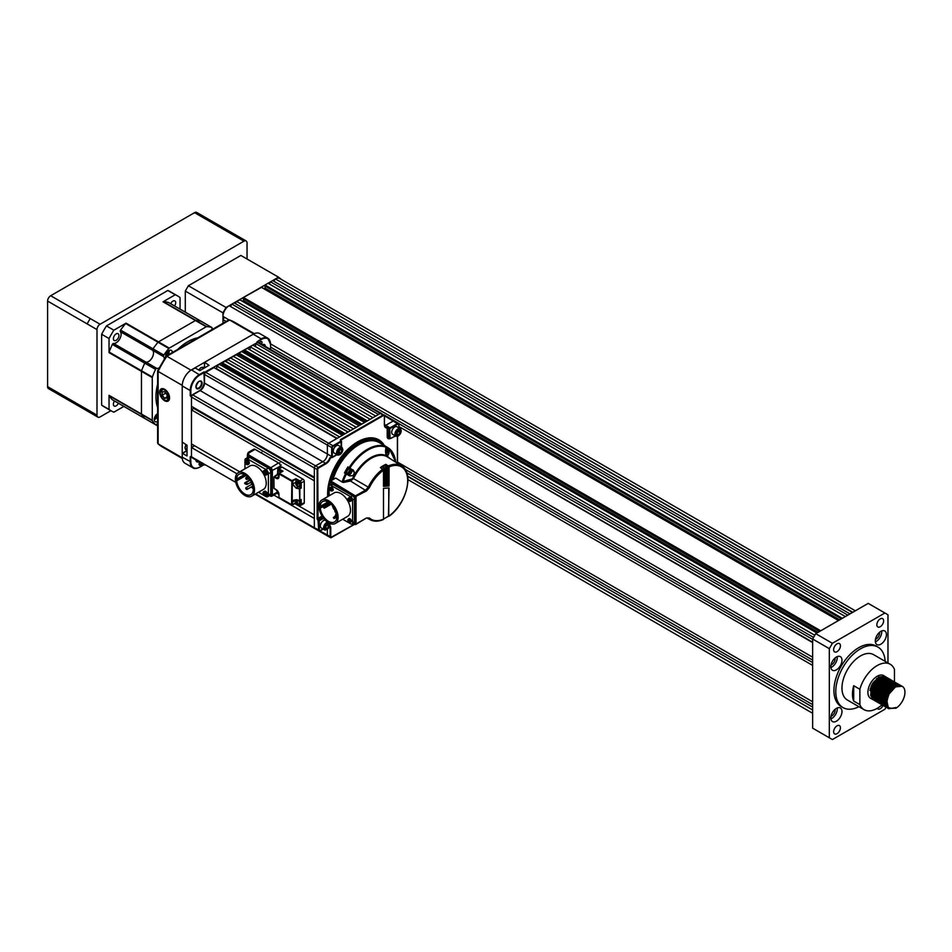 <?xml version="1.0" encoding="UTF-8"?>
<svg xmlns="http://www.w3.org/2000/svg" width="952" height="952" viewBox="0 0 952 952"><rect width="100%" height="100%" fill="white"/><g stroke="black" fill="none" stroke-linecap="round" stroke-linejoin="round"><path stroke-width="1.43" d="M879.172 698.827L878.303 699.256M872.806 699.518L870.223 688.76L878.553 677.074L884.943 676.337L883.706 675.622A13.102 7.556 120 0 0 877.161 676.277A13.102 7.556 120 0 0 868.283 689.069A13.102 7.556 120 0 0 872.127 698.851M873.091 698.923A13.102 7.556 120 0 0 873.722 698.887M873.948 698.851A13.102 7.556 120 0 0 874.638 698.72M874.876 698.661A13.102 7.556 120 0 0 875.626 698.411M875.888 698.304A13.102 7.556 120 0 0 876.721 697.911M877.006 697.756A13.102 7.556 120 0 0 877.161 697.661A13.102 7.556 120 0 0 877.946 697.173M877.934 698.113L877.066 698.542M872.151 699.208L871.223 698.673L872.211 698.03L871.223 698.673M878.268 698.863L879.16 698.482L878.268 698.947M877.994 699.077L877.185 699.399M876.935 699.494L876.197 699.684M875.971 699.732L875.293 699.827M875.078 699.851L874.46 699.851M895.689 708.359L895.689 707.503L895.689 708.359A13.102 7.556 120 0 0 904.245 696.816A13.102 7.556 120 0 0 902.234 686.321A13.102 7.556 120 0 0 895.689 686.975A13.102 7.556 120 0 0 889.132 693.889L895.534 686.88L902.079 686.237M895.225 708.098L888.513 708.657L886.276 698.018L894.606 686.344L901.282 685.845M894.261 708.252L888.204 708.478L885.491 704.016L886.264 696.9L890.179 689.819L894.297 686.166L900.687 685.428M887.621 708.074L885.039 697.304L893.369 685.63L900.045 685.131M889.501 708.407L887.788 708.133M886.978 707.764L884.253 703.302L885.027 696.186L888.954 689.105L893.059 685.452L899.45 684.714M887.966 662.961L887.966 614.778L884.884 613.005L832.393 643.302L829.311 648.645L829.311 737.776L832.393 739.549L884.884 709.252L886.05 707.229L883.813 696.602L892.131 684.916L898.807 684.417M888.478 707.693L887.264 707.61M886.383 707.36L883.016 702.588L883.789 695.472L887.716 688.391L891.822 684.738L898.224 684M885.146 706.646L882.575 695.888L890.893 684.202L897.141 683.381M887.823 706.943L886.812 706.979M884.503 706.336L881.778 701.874L882.552 694.758L886.479 687.677L890.584 684.024L896.986 683.298M886.288 706.443L884.337 706.146M883.92 705.932L881.338 695.174L889.668 683.5L895.903 682.667M887.347 706.098L886.407 706.241M886.193 706.265L885.574 706.265M883.266 705.622L880.552 701.16L881.314 694.044L885.241 686.963L889.358 683.322L895.749 682.584M882.683 705.218L880.1 694.46L888.43 682.786L894.666 681.953M887.002 705.134L886.074 705.384M885.848 705.432L885.17 705.527M884.955 705.551L884.337 705.551M882.04 704.908L879.315 700.446L880.088 693.33L884.003 686.249L888.121 682.608L894.511 681.87M881.445 704.504L878.874 693.746L887.193 682.072L893.428 681.251M886.764 704.016L885.836 704.397M885.574 704.48L884.848 704.682M884.61 704.73L883.944 704.825M883.718 704.837L883.099 704.837M880.802 704.194L878.077 699.732L878.851 692.616L882.778 685.535L886.883 681.894L893.285 681.156M880.207 703.79L877.637 693.032L885.955 681.358L892.202 680.537M885.669 703.147L886.669 702.707L885.681 703.231M885.396 703.361L884.598 703.683M884.337 703.766L883.611 703.968M883.373 704.016L882.706 704.111M882.492 704.123L881.873 704.135M879.565 703.48L876.84 699.018L877.613 691.902L881.54 684.821L885.646 681.18L892.048 680.442M880.707 699.446L882.23 703.552L879.339 703.278M878.97 703.076L876.399 692.318L884.729 680.644L890.965 679.823M885.36 701.422A26.192 15.125 120 0 1 884.444 702.433L885.336 702.041L884.444 702.516M884.17 702.647L883.361 702.969M883.111 703.052L882.373 703.254M882.147 703.302L881.469 703.397M881.254 703.409L880.636 703.421M878.327 702.766L875.602 698.316L876.375 691.2L880.303 684.107L884.42 680.466L890.81 679.728M877.744 702.362L875.162 691.604L883.492 679.93L890.168 679.419M883.206 701.719L884.111 701.327L883.206 701.803M882.932 701.933L882.123 702.255M881.873 702.338L881.135 702.54M880.909 702.588L880.231 702.683M880.017 702.695L879.398 702.707M877.089 702.052L874.376 697.602L875.15 690.486L879.065 683.393L883.182 679.752L889.573 679.014M876.506 701.648L873.924 690.89L882.254 679.216L888.93 678.716M881.968 701.005L882.873 700.612L881.98 701.088M881.695 701.219L880.897 701.541M880.636 701.624L879.91 701.826M879.672 701.874L878.993 701.969M878.779 701.981L878.161 701.993M875.864 701.35L873.139 696.888L873.912 689.772L877.839 682.691L881.945 679.038L888.335 678.3M875.269 700.946L872.698 690.176L881.016 678.502L887.692 678.002M880.731 700.291L881.635 699.898L880.743 700.374M880.457 700.505L879.66 700.827M879.398 700.91L878.672 701.112M878.434 701.16L877.768 701.255M877.554 701.267L876.923 701.279M874.626 700.636L871.901 696.174L872.675 689.058L876.602 681.977L880.707 678.324L887.109 677.586M874.031 700.232L871.461 689.462L879.779 677.788L886.455 677.288M879.505 699.577L880.398 699.196L879.505 699.661M879.22 699.791L878.422 700.113M878.172 700.196L877.435 700.398M877.197 700.446L876.53 700.541M876.316 700.553L875.697 700.565M873.389 699.922L870.663 695.46L871.437 688.344L875.364 681.263L879.481 677.61L885.872 676.872M894.606 686.344L894.523 687.558M886.74 701.088L885.657 701.838L886.728 701.231M893.392 686.761L893.381 685.63L893.285 686.844M893.238 687.296L892.917 688.915M887.121 698.982L885.824 700.136M885.455 700.422L884.42 701.124L885.431 700.565M892.155 686.059L892.143 684.916L892.06 686.13M892 686.582L891.679 688.201M891.512 688.855L890.346 691.937M888.466 695.198L886.336 697.816M885.848 698.304L884.587 699.423M884.218 699.708L883.182 700.41L884.194 699.851M890.763 687.665L890.001 690.033M889.418 691.414L887.526 694.686M886.621 695.9L884.92 697.768M890.917 685.345L890.917 684.202L890.822 685.416M890.763 685.868L890.453 687.487M890.275 688.141L889.108 691.223M887.216 694.508L885.098 697.102M884.61 697.59L883.349 698.708M882.98 698.994L881.957 699.708L882.968 699.137M889.525 686.951L888.775 689.319M888.18 690.7L886.288 693.972M885.384 695.186L883.682 697.054M889.668 683.5L889.584 684.702M889.525 685.154L889.216 686.773M889.037 687.427L887.871 690.509M885.979 693.794L883.872 696.388M883.373 696.876L882.123 697.994M881.742 698.28L880.719 698.994L881.731 698.423M888.287 686.237L887.538 688.605M886.943 689.986L885.051 693.258M884.146 694.472L882.456 696.34M887.907 679.407L888.133 680.097M888.192 680.335L888.335 681.156M888.371 681.453L888.43 682.417M888.287 684.44L887.978 686.059M887.799 686.713L886.645 689.807M884.741 693.08L882.635 695.674M882.147 696.162L880.886 697.281M880.505 697.566L879.481 698.28L880.493 697.709M836.403 669.863A7.854 4.534 120 0 0 841.544 662.937A7.854 4.534 120 0 0 840.342 656.642A7.854 4.534 120 0 0 836.403 657.023A7.854 4.534 120 0 0 831.274 663.949A7.854 4.534 120 0 0 832.476 670.244A7.854 4.534 120 0 0 836.403 669.863M830.906 667.542A7.854 4.534 120 0 0 831.715 667.15A7.854 4.534 120 0 0 837.213 656.63M831.025 664.972A4.808 2.773 120 0 0 831.715 664.651A4.808 2.773 120 0 0 835.035 658.01M880.862 644.195A7.854 4.534 120 0 0 886.003 637.269A7.854 4.534 120 0 0 884.789 630.974A7.854 4.534 120 0 0 880.862 631.354A7.854 4.534 120 0 0 875.733 638.28A7.854 4.534 120 0 0 876.935 644.587A7.854 4.534 120 0 0 880.862 644.195M875.364 641.886A7.854 4.534 120 0 0 876.173 641.481A7.854 4.534 120 0 0 881.671 630.962M875.483 639.304A4.808 2.773 120 0 0 876.173 638.982A4.808 2.773 120 0 0 879.493 632.342M836.403 721.199A7.854 4.534 120 0 0 841.544 714.274A7.854 4.534 120 0 0 840.342 707.967A7.854 4.534 120 0 0 836.403 708.359A7.854 4.534 120 0 0 831.274 715.285A7.854 4.534 120 0 0 832.476 721.58A7.854 4.534 120 0 0 836.403 721.199M830.906 718.879A7.854 4.534 120 0 0 831.715 718.486A7.854 4.534 120 0 0 837.213 707.967M831.025 716.309A4.808 2.773 120 0 0 831.715 715.987A4.808 2.773 120 0 0 835.035 709.347M894.452 681.834L894.452 669.316A26.192 15.125 120 0 0 890.263 664.282A26.192 15.125 120 0 0 877.161 665.579A26.192 15.125 120 0 0 859.87 689.272L853.694 685.714A26.192 15.125 -60 0 0 853.694 701.065L853.694 685.714M890.263 664.282L873.591 654.655A26.192 15.125 120 0 0 860.489 655.952A26.192 15.125 120 0 0 843.377 679.038A26.192 15.125 120 0 0 847.387 700.029L864.059 709.657A26.192 15.125 120 0 0 877.161 708.359A26.192 15.125 120 0 0 881.957 704.861A26.192 15.125 120 0 0 882.04 704.789M853.694 701.065L859.87 704.635A26.192 15.125 120 0 0 864.059 709.657M885.134 661.331A34.926 20.17 120 0 0 877.958 647.098A34.926 20.17 120 0 0 860.489 648.824A34.926 20.17 120 0 0 837.665 679.609A34.926 20.17 120 0 0 843.02 707.598A34.926 20.17 120 0 0 858.942 706.705M877.958 647.098L876.102 646.027A34.926 20.17 120 0 0 858.633 647.753A34.926 20.17 120 0 0 835.82 678.538A34.926 20.17 120 0 0 841.175 706.527L843.02 707.598M837.022 733.671A4.808 2.773 120 0 0 840.164 729.434A4.808 2.773 120 0 0 839.426 725.591A4.808 2.773 120 0 0 837.022 725.829A4.808 2.773 120 0 0 833.892 730.065A4.808 2.773 120 0 0 834.618 733.909A4.808 2.773 120 0 0 837.022 733.671M877.22 708.324A4.808 2.773 120 0 0 877.851 708.954A4.808 2.773 120 0 0 880.243 708.716A4.808 2.773 120 0 0 883.016 705.468M883.266 704.849A4.808 2.773 120 0 0 883.456 704.23L881.945 700.16M880.243 626.725A4.808 2.773 120 0 0 883.385 622.489A4.808 2.773 120 0 0 882.647 618.645A4.808 2.773 120 0 0 880.243 618.883A4.808 2.773 120 0 0 877.113 623.108A4.808 2.773 120 0 0 877.851 626.963A4.808 2.773 120 0 0 880.243 626.725M837.022 651.68A4.808 2.773 120 0 0 840.164 647.443A4.808 2.773 120 0 0 839.426 643.6A4.808 2.773 120 0 0 837.022 643.838A4.808 2.773 120 0 0 833.892 648.062A4.808 2.773 120 0 0 834.618 651.918A4.808 2.773 120 0 0 837.022 651.68M842.33 618.312L265.013 284.993L268.036 283.244L845.364 616.563M849.993 613.885L272.665 280.578L270.499 281.828L847.827 615.135M812.639 642.588L229.135 305.711L812.639 642.231M813.567 637.423L234.073 302.855L231.907 304.104L812.639 639.375M399.067 426.627L812.639 665.4L812.639 701.767L397.519 462.101L812.639 701.767M405.017 469.276L812.639 704.623L812.639 707.11L406.766 472.787L812.639 707.11M229.135 305.711A8.735 5.046 120 0 0 222.958 316.397L224.196 317.468L222.958 319.61L222.958 322.109L223.994 322.704L222.958 322.109M812.639 662.556L398.924 423.7L812.639 662.556L812.639 660.057L270.63 347.135M222.958 319.61L226.148 321.455M407.611 476.119L812.639 709.966L407.67 476.512M855.324 610.815L279.805 278.543A8.735 5.046 120 0 0 275.449 278.972L852.457 612.469M265.013 284.993L264.787 285.945L841.532 618.776L264.704 285.743M265.096 286.124L265.096 288.147L264.085 288.73M839.652 619.859L265.096 288.147M261.491 287.385L243.403 297.476L243.093 298.571L819.612 631.426M243.486 298.809L243.486 300.63L242.474 301.213M818.042 632.342L243.486 300.63M239.88 299.856L236.548 301.427L814.793 635.282M222.958 316.754L224.196 317.468M812.639 657.201L270.618 343.922M236.548 301.427L235.311 303.569M231.907 304.104L230.681 306.247M275.14 279.15L273.902 281.292M270.499 281.828L269.273 283.958M886.633 706.217L887.086 705.42M829.311 648.645L812.639 639.018L812.639 728.149L829.311 737.776M884.884 613.005L868.212 603.378L815.721 633.675L832.393 643.302M812.639 639.018L815.721 633.675M869.842 690.402A26.192 15.125 120 0 0 871.485 688.213M872.353 686.928A26.192 15.125 120 0 0 874.947 682.358M875.614 680.966A26.192 15.125 120 0 0 876.649 678.455M859.87 704.635L859.87 689.272M885.717 701.005A26.192 15.125 120 0 0 886.621 699.91M893.535 687.522A26.192 15.125 120 0 0 893.749 686.904M893.916 686.404A26.192 15.125 120 0 0 894.321 685.119M878.291 696.935A13.102 7.556 120 0 0 879.386 696.067M879.803 695.698A13.102 7.556 120 0 0 881.278 694.175M881.921 693.389A13.102 7.556 120 0 0 885.241 687.522M885.574 686.571A13.102 7.556 120 0 0 886.11 684.536M886.217 683.988A13.102 7.556 120 0 0 886.383 682.596M886.407 682.191A13.102 7.556 120 0 0 886.407 681.132M886.395 680.763A13.102 7.556 120 0 0 886.288 679.859M886.229 679.585A13.102 7.556 120 0 0 886.05 678.824M885.967 678.586A13.102 7.556 120 0 0 885.717 677.943M875.995 680.085A7.854 4.534 120 0 0 870.616 689.403M885.705 689.272L883.825 692.544M882.909 693.758L881.219 695.626M895.689 707.503C886.919 710.132 884.729 705.587 889.132 693.889M887.93 707.074L885.646 702.29M894.737 686.273L898.64 685.654M887.835 706.943L886.336 706.087M885.134 705.432L885.931 705.67L884.408 701.588M893.5 685.559L897.415 684.94M897.903 685.095L898.866 685.618M887.526 706.443L886.36 706.146M886.074 706.027L885.098 705.372M883.896 704.718L884.694 704.956L883.182 700.874M892.262 684.845L896.177 684.226M896.665 684.381L897.629 684.904M897.855 685.095L898.414 685.702M887.204 705.753L886.193 705.718M884.848 705.313L883.872 704.658M891.024 684.131L894.939 683.512M895.939 684.274L895.392 683.667L896.391 684.191M896.629 684.381L897.177 684.988M897.331 685.202L897.712 685.88M886.943 704.92L885.979 705.039M883.611 704.599L882.635 703.944M889.799 683.417L893.702 682.798M894.202 682.953L895.166 683.488M896.094 684.488L896.475 685.166M896.582 685.416L896.843 686.202M886.752 703.921L885.8 704.183M883.456 704.242L882.659 704.004M882.373 703.885L881.397 703.231M880.183 702.576L880.993 702.814L879.469 698.732M888.561 682.703L892.476 682.096M892.964 682.239L893.928 682.774M894.154 682.965L894.713 683.56M894.856 683.774L895.237 684.452M895.344 684.702L895.606 685.488M895.677 685.773L895.82 686.713M882.23 703.528L881.421 703.29M881.135 703.171L880.16 702.516M878.958 701.874L879.755 702.1L878.244 698.018M887.323 681.989L891.239 681.382M891.726 681.525L892.69 682.06M892.917 682.251L893.476 682.846M893.619 683.06L893.999 683.738M894.106 683.988L894.368 684.774M894.44 685.059L894.582 685.999M894.618 686.344L894.63 687.475M879.91 702.457L878.922 701.803M877.72 701.16L878.517 701.386L877.006 697.304M886.086 681.275L890.001 680.668M891.001 681.418L890.453 680.823L891.453 681.346M891.691 681.537L892.238 682.132M892.393 682.346L892.774 683.036M892.881 683.274L893.143 684.06M893.202 684.345L893.357 685.285M893.369 687.189L893.166 688.677M887.038 699.327L885.8 700.315M878.672 701.743L877.696 701.088M876.483 700.446L877.292 700.672L875.769 696.59M884.86 680.561L888.763 679.954M889.263 680.097L890.215 680.632M891.155 681.632L891.536 682.322M891.643 682.56L891.905 683.357M891.964 683.643L892.119 684.571M892.131 686.475L891.929 687.963M891.81 688.558L891.048 690.985M887.99 696.305L886.217 698.232M885.765 698.649L884.563 699.601M877.435 701.029L876.459 700.386M875.245 699.732L876.054 699.97L874.531 695.888M883.623 679.847L887.526 679.24M888.026 679.383L888.989 679.918M889.216 680.109L889.763 680.704M889.918 680.918L890.298 681.608M890.406 681.846L890.667 682.643M890.739 682.929L890.882 683.857M890.893 685.773L890.691 687.249M890.572 687.844L889.822 690.271M889.132 691.83L887.74 694.234M886.728 695.614L884.991 697.518M884.527 697.935L883.325 698.887M876.197 700.315L875.221 699.672M874.019 699.018L874.817 699.256L873.293 695.174M882.385 679.133L886.3 678.526M886.788 678.681L887.752 679.204M887.978 679.395L888.537 680.002M888.68 680.204L889.061 680.894M889.168 681.132L889.43 681.929M889.501 682.215L889.644 683.143M889.68 683.488L889.692 684.631M889.656 685.059L889.454 686.535M889.335 687.13L888.585 689.557M887.895 691.116L886.514 693.52M885.503 694.901L883.753 696.804M883.289 697.221L882.087 698.173M874.959 699.601L873.984 698.958M872.782 698.304L873.579 698.542L872.068 694.46M881.147 678.431L885.062 677.812M886.062 678.574L885.515 677.967L886.514 678.49M886.74 678.681L887.3 679.288M887.454 679.502L887.835 680.18M887.93 680.418L888.192 681.216M888.264 681.501L888.418 682.429M888.442 682.774L888.454 683.917M888.43 684.345L888.228 685.833M888.097 686.416L887.347 688.843M886.669 690.402L885.277 692.806M884.265 694.187L882.516 696.091M882.064 696.507L880.862 697.459M873.734 698.887L872.758 698.244M872.353 697.84L870.83 693.746M879.922 677.717L883.825 677.098M884.325 677.253L885.277 677.776M886.217 678.788L886.598 679.466M886.705 679.716L886.966 680.501M887.026 680.787L887.181 681.715M887.204 682.06L887.216 683.203M886.859 685.702L886.11 688.129M885.431 689.688L884.039 692.092M883.028 693.472L881.278 695.376M880.826 695.793L879.624 696.745M879.255 696.995L878.244 697.602M877.934 697.768L877.03 698.149M185.295 312.149L185.295 291.086L188.377 285.743L226.052 307.484L278.531 277.187L281.613 279.579M278.531 277.187L240.868 255.445L188.377 285.743M222.958 323.299L222.958 312.839L185.295 291.086M226.052 307.484L222.958 312.839M88.06 411.466L87.12 409.443L96.997 415.155L96.997 329.594L87.12 323.882L90.202 318.539L100.079 324.239L243.95 241.177L234.073 235.477L236.263 235.263L246.14 240.963A4.367 2.523 120 0 0 243.95 241.177M246.14 240.963A4.367 2.523 120 0 1 247.044 242.962L247.044 259.003M110.908 410.681L100.079 416.928A4.367 2.523 120 0 1 97.901 417.143A4.367 2.523 120 0 1 96.997 415.155M100.079 324.239A4.367 2.523 120 0 0 96.997 329.594M97.901 417.143L48.504 388.63A4.367 2.523 -60 0 1 47.6 386.631L47.6 301.07A4.367 2.523 -60 0 1 50.682 295.727L194.553 212.665A4.367 2.523 -60 0 1 196.743 212.451L236.263 235.263M227.968 320.991L229.42 319.943L234.287 322.097A72.043 41.59 120 0 0 229.634 320.039L253.708 333.938L190.971 370.161L166.886 356.262L166.088 356.726L166.886 356.262A72.043 41.59 120 0 0 158.127 371.435L182.213 385.346L182.213 457.793L158.127 443.882A72.043 41.59 120 0 0 162.245 446.881L157.937 443.751L158.127 441.966M158.127 370.507L158.127 443.882M159.65 392.141A7.009 4.046 -120 0 0 164.613 400.732A7.009 4.046 -120 0 0 169.563 397.865A7.009 4.046 -120 0 0 164.613 389.285A7.009 4.046 -120 0 0 159.65 392.141M165.791 354.906L167.052 354.18L167.933 351.907M166.243 353.716L167.052 354.18M180.047 309.114L180.047 297.548A66.366 38.318 120 0 0 177.726 296.001L170.313 291.728A66.366 38.318 120 0 0 167.814 290.491L175.227 294.763L163.03 301.808A1.309 0.762 -60 0 1 163.458 301.677L195.886 320.396A1.309 0.762 120 0 0 195.446 320.526L158.472 341.863A1.309 0.762 120 0 0 158.032 342.244A56.763 32.773 120 0 0 153.01 348.825A1.309 0.762 120 0 0 152.784 350.384A6.985 4.034 -60 0 1 153.522 352.954A6.985 4.034 -60 0 1 150.987 359.404A6.985 4.034 -60 0 1 145.977 362.153A1.309 0.762 120 0 0 144.752 363.14A56.763 32.773 120 0 0 141.562 370.78A1.309 0.762 120 0 0 141.455 371.339L141.455 414.037A1.309 0.762 120 0 0 141.562 414.477A56.763 32.773 120 0 0 144.752 418.44A1.309 0.762 120 0 0 144.942 418.547M201.098 321.288A1.309 0.762 120 0 0 200.908 321.169A56.763 32.773 120 0 0 195.886 320.396A1.309 0.762 120 0 0 195.446 320.526L158.472 341.863A1.309 0.762 120 0 0 158.032 342.244L125.616 323.525A1.309 0.762 -60 0 1 126.057 323.156L113.859 330.201L106.445 325.917A66.366 38.318 120 0 0 101.626 334.259L109.04 338.543L109.04 352.633A1.309 0.762 -60 0 1 109.147 352.062L141.562 370.78A1.309 0.762 120 0 0 141.455 371.339L141.455 414.037A1.309 0.762 120 0 0 141.562 414.477A56.763 32.773 120 0 0 144.752 418.44A1.309 0.762 120 0 0 144.835 418.499L112.419 399.792A1.309 0.762 -60 0 1 112.336 399.721L155.557 424.675A1.309 0.762 120 0 0 156.782 424.235A6.985 4.034 -60 0 1 157.615 423.283M159.079 367.912A6.985 4.034 -60 0 1 156.782 368.4L145.977 362.153A1.309 0.762 120 0 0 144.752 363.14L112.336 344.422A1.309 0.762 -60 0 1 113.562 343.446L145.977 362.153A6.985 4.034 120 0 0 152.07 357.821A6.985 4.034 120 0 0 152.784 350.384L120.368 331.665A1.309 0.762 -60 0 1 120.595 330.106L153.01 348.825A1.309 0.762 120 0 0 152.784 350.384L163.589 356.619A6.985 4.034 -60 0 1 164.315 358.844M120.368 331.665A6.985 4.034 -60 0 1 119.654 339.102A6.985 4.034 -60 0 1 113.562 343.446M120.499 404.457A1.309 0.762 -60 0 1 120.499 404.445A1.309 0.762 -60 0 1 120.487 404.445L152.915 423.164A1.309 0.762 120 0 0 152.915 423.164A1.309 0.762 120 0 0 152.915 423.176A1.309 0.762 120 0 0 152.915 423.164A1.309 0.762 120 0 0 152.915 423.176L157.615 425.877M156.782 368.4A1.309 0.762 120 0 0 155.557 369.376A56.763 32.773 120 0 0 152.368 377.016A1.309 0.762 120 0 0 152.261 377.587L152.261 420.272A1.309 0.762 120 0 0 152.368 420.713L109.147 395.758A1.309 0.762 -60 0 1 109.04 395.318L109.04 409.408L101.626 405.135A66.366 38.318 120 0 0 103.946 406.671L111.36 410.955A66.366 38.318 120 0 0 113.859 412.192L123.879 406.409M114.514 400.994A3.927 2.273 120 0 0 113.383 404.231A3.927 2.273 120 0 0 114.192 406.04A3.927 2.273 120 0 0 118.405 403.243M101.626 334.259L101.626 405.135M167.814 290.491L106.445 325.917M125.616 323.525A56.763 32.773 120 0 0 120.595 330.106M109.147 395.758A56.763 32.773 120 0 0 112.336 399.721M118.941 335.485A3.927 2.273 120 0 0 118.131 333.688A3.927 2.273 120 0 0 115.097 334.735A3.927 2.273 120 0 0 113.383 338.698A3.927 2.273 120 0 0 114.192 340.495A3.927 2.273 120 0 0 117.227 339.436A3.927 2.273 120 0 0 118.941 335.485M112.336 344.422A56.763 32.773 120 0 0 109.147 352.062M113.859 330.201A66.366 38.318 120 0 0 109.04 338.543M109.04 409.408A66.366 38.318 120 0 0 111.36 410.955M174.573 305.949A3.927 2.273 120 0 0 175.703 302.712A3.927 2.273 120 0 0 174.882 300.915A3.927 2.273 120 0 0 170.682 303.712M211.534 329.892A6.985 4.034 -60 0 1 211.939 328.702A1.309 0.762 120 0 0 211.808 327.452L201.003 321.217A1.309 0.762 120 0 0 200.908 321.169L168.492 302.462A56.763 32.773 120 0 0 163.458 301.677M177.726 296.001A66.366 38.318 120 0 0 175.227 294.763M164.613 398.305L167.076 398.079L167.076 394.782L164.613 391.712L162.137 391.938L162.137 395.223L164.613 398.305L167.076 396.877M165.755 393.14L162.137 395.223M169.527 398.543L168.314 394.58A6.117 3.534 -120 0 0 164.613 390.011A6.117 3.534 -120 0 0 160.293 392.51A6.117 3.534 -120 0 0 164.613 399.995A6.117 3.534 -120 0 0 165.648 400.447L164.636 400.018M168.314 394.58L167.635 400.233L165.648 400.447M167.742 400.161L168.956 397.424L168.564 395.401M160.293 392.379L163.411 388.761M154.486 417.94L156.402 416.072L156.402 414.608M155.604 415.607L156.402 416.072M197.873 337.781A44.97 25.966 120 0 0 177.655 349.455M157.615 384.168A44.97 25.966 120 0 0 155.961 396.794A44.97 25.966 120 0 0 157.615 407.515M157.615 413.644A4.808 2.773 120 0 0 154.26 419.499A4.808 2.773 120 0 0 155.259 421.7A4.808 2.773 120 0 0 157.615 421.486M172.348 352.514A4.808 2.773 120 0 0 171.348 350.372A4.808 2.773 120 0 0 167.647 351.657A4.808 2.773 120 0 0 165.553 356.488A4.808 2.773 120 0 0 165.577 356.905M152.368 420.713A56.763 32.773 120 0 0 155.557 424.675M155.557 369.376L144.752 363.14A56.763 32.773 120 0 0 141.562 370.78L152.368 377.016M211.808 327.452A1.309 0.762 120 0 0 211.713 327.417A56.763 32.773 120 0 0 206.691 326.631A1.309 0.762 120 0 0 206.251 326.762L169.278 348.111A1.309 0.762 120 0 0 168.837 348.48A56.763 32.773 120 0 0 163.815 355.06A1.309 0.762 120 0 0 163.589 356.619M168.837 348.48L158.032 342.244A56.763 32.773 120 0 0 153.01 348.825L163.815 355.06M211.713 327.417L200.908 321.169A56.763 32.773 120 0 0 195.886 320.396L206.691 326.631M251.697 487.281L252.542 488.174L251.697 487.281M244.605 483.188L245.449 484.08L244.605 483.188M245.747 478.142A1.047 0.607 60 0 1 247.222 478.999A1.047 0.607 60 0 1 245.747 478.142M245.747 488.126A1.047 0.607 60 0 1 247.222 488.983A1.047 0.607 60 0 1 245.747 488.126M245.747 483.128A1.047 0.607 60 0 1 247.222 483.985A1.047 0.607 60 0 1 245.747 483.128M252.03 484.14A11.793 6.807 60 0 1 250.709 482.331M249.472 480.141A11.793 6.807 60 0 1 248.758 478.463M244.474 474.572L236.62 479.106A11.793 6.807 -120 0 1 239.047 474.239A11.793 6.807 -120 0 1 250.84 481.046A11.793 6.807 -120 0 1 250.84 494.659A11.793 6.807 -120 0 1 241.963 491.72A11.793 6.807 -120 0 1 236.62 480.177L237.226 480.534L236.62 479.106M235.37 478.927A13.53 7.818 60 0 1 238.178 472.727A13.53 7.818 60 0 1 248.603 476.357A13.53 7.818 60 0 1 254.517 489.971A13.53 7.818 60 0 1 251.709 496.17A13.53 7.818 60 0 1 241.284 492.541A13.53 7.818 60 0 1 235.37 478.927M251.709 496.17L263.442 489.399A13.53 7.818 -120 0 0 266.239 483.2A13.53 7.818 -120 0 0 260.336 469.586A13.53 7.818 -120 0 0 249.9 465.956L238.178 472.727M244.973 461.03L244.973 460.268A3.499 2.011 60 0 1 245.699 458.662A3.499 2.011 60 0 1 247.437 458.84L265.905 469.491A3.499 2.011 60 0 1 268.369 473.775L268.369 495.088A3.499 2.011 60 0 1 267.655 496.694A3.499 2.011 60 0 1 265.905 496.516L265.239 496.135M264.358 495.623L258.504 492.243M268.369 495.088L270.784 493.695A3.499 2.011 60 0 1 270.059 495.302A3.499 2.011 -120 0 0 270.784 493.695L270.784 472.382A3.499 2.011 -120 0 0 268.309 468.11L249.852 457.448A3.499 2.011 -120 0 0 248.103 457.269A3.499 2.011 60 0 1 249.852 457.448L247.437 458.84M244.973 468.8L244.973 462.053M237.226 480.534L245.961 475.488M237.226 479.463L245.092 474.917M381.157 413.275L258.349 342.375A1.749 1.011 120 0 0 257.48 342.458L255.624 343.529L378.503 414.465L380.348 413.406A1.749 1.011 -60 0 1 380.36 413.394L328.607 443.275A1.749 1.011 120 0 0 327.369 445.417L327.369 454.033A6.117 3.534 -60 0 1 323.049 461.53L315.576 465.837A1.749 1.011 120 0 0 314.338 467.967A1.749 1.011 -60 0 1 314.338 467.967L314.338 477.25L191.471 406.314L191.471 397.043A1.749 1.011 120 0 1 192.709 394.901L318.361 467.444L325.822 463.124A6.117 3.534 120 0 0 329.808 457.769L331.296 457.412L329.808 457.769M255.624 346.742L255.624 343.529M252.839 345.136L375.719 416.072L372.946 417.678L250.067 346.742L252.839 345.136M250.067 349.943L250.067 346.742M247.282 348.337L370.161 419.285L367.389 420.891L244.509 349.943L247.282 348.337M364.711 422.426L243.7 352.573L244.509 349.943M238.952 353.156L241.725 351.55L364.604 422.498L361.831 424.092L238.952 353.156L238.238 354.203A56.763 32.773 120 0 0 236.465 354.929M236.179 354.763L359.047 425.699L356.274 427.305L233.395 356.357L236.179 354.763M356.226 427.329L233.395 356.357M233.395 356.405A56.763 32.773 120 0 0 230.622 357.976L227.837 359.57L350.717 430.518L353.49 428.912L230.622 357.976M353.49 428.924A56.763 32.773 -60 0 1 356.274 427.353M350.538 430.613L227.837 359.57M227.837 359.773A56.763 32.773 120 0 0 225.743 361.284L225.469 361.415M347.932 432.113L225.065 361.177L222.28 362.783L345.159 433.719L347.932 432.113M343.482 434.695L221.816 364.449L222.28 362.783M221.816 364.449A56.763 32.773 120 0 0 220.947 365.211M219.507 364.39L342.375 435.326L339.602 436.932L216.723 365.985L219.507 364.39M216.663 369.162L216.723 365.985M384.37 416.072A1.309 0.762 -60 0 0 383.442 415.536L340.947 440.074L341.256 441.68L333.236 446.31A1.309 0.762 -60 0 0 332.308 447.916L332.308 456.532A6.545 3.784 120 0 1 332.272 457.198L330.403 457.924A6.545 3.784 120 0 1 326.131 463.66L200.17 390.582A6.117 3.534 -60 0 0 204.501 383.097L204.501 374.469A1.749 1.011 120 0 1 205.727 372.339L213.95 367.591L336.818 438.539L328.607 443.275L332.926 445.774L340.947 441.145L340.637 440.609A1.309 0.762 -0 0 1 340.637 439.538L383.132 415.001A1.749 1.011 -60 0 1 384.013 414.917A1.749 1.011 -60 0 1 384.37 415.715L384.37 424.687A6.545 3.784 120 0 0 387.202 427.983L389.713 427.983A6.117 3.534 120 0 0 390.237 427.722L397.698 423.414A1.749 1.011 -60 0 1 398.579 423.331A1.749 1.011 -60 0 1 398.936 424.128L398.936 427.876M200.17 390.582L192.709 394.901M194.339 407.968L191.471 409.872L314.338 480.82L314.338 514.889L294.894 503.667M191.471 409.872L191.471 443.953L239.737 471.823M276.889 493.267L278.948 494.195M204.847 465.1A1.749 1.011 120 0 0 204.858 465.111L191.828 457.591A1.749 1.011 120 0 1 191.471 456.781L235.787 482.367M194.553 445.738L191.471 447.523L191.471 456.781M326.131 463.66L318.67 467.967A1.309 0.762 -60 0 0 317.742 469.574L314.338 467.967L314.338 527.741A1.749 1.011 -60 0 1 314.338 527.729L314.338 518.459L273.807 495.052M191.471 447.523L236.941 473.775M280.388 467.456L280.388 466.123A2.618 1.511 -120 0 0 278.531 462.922L255.065 449.368A2.618 1.511 -120 0 0 253.756 449.237L248.377 452.343L247.615 453.807A1.309 1.071 -171.4 0 0 247.603 453.925L247.401 455.246M247.365 455.496L248.603 454.913L270.499 467.551A2.618 1.511 60 0 1 272.355 470.764L272.355 495.004L271.736 495.004L271.736 470.764A2.178 1.261 60 0 0 270.201 468.087L248.305 455.449L247.365 455.52L247.365 457.698L247.615 453.807A1.309 1.071 -171.4 0 1 248.912 452.926L248.163 453.354M270.344 495.076A3.499 2.011 -120 0 0 270.677 494.945A3.499 2.011 -120 0 0 271.403 493.35L271.403 472.025A3.499 2.011 -120 0 0 268.928 467.753L250.471 457.091A3.499 2.011 -120 0 0 248.722 456.912A3.499 2.011 -120 0 0 248.436 457.138M265.905 469.491L268.309 468.11L249.852 457.448L250.471 457.091M268.928 467.753L268.309 468.11A3.499 2.011 60 0 1 270.784 472.382L268.369 473.775M271.403 493.35L270.784 493.695L270.784 472.382L271.403 472.025M204.085 464.659L199.492 467.194A13.102 7.556 -60 0 1 192.947 467.848L184.926 463.207A13.102 7.556 120 0 1 182.213 457.21L182.296 453.307L187.02 455.937L187.02 445.238L182.213 442.109L182.213 385.917A13.102 7.556 120 0 1 191.471 369.876L195.291 368.019L199.801 370.625L209.059 365.282L204.561 362.319L253.22 334.223A13.102 7.556 120 0 1 259.765 333.581L267.786 338.21A13.102 7.556 -60 0 1 270.499 344.207L270.499 344.565A12.662 7.307 -60 0 0 261.55 339.4L257.004 341.923L261.241 338.864L253.22 334.223M261.395 344.124A1.963 1.13 120 0 0 261.99 342.47A1.963 1.13 120 0 0 261.586 341.566A1.963 1.13 120 0 0 259.456 343.017M203.99 464.6L199.801 467.015A12.662 7.307 -60 0 1 190.852 461.851L190.543 456.579M257.004 341.923L257.397 342.506L199.801 375.04A12.662 7.307 -60 0 0 190.852 390.546L190.852 395.711L190.233 395.711L191.471 397.139L191.471 456.686L190.769 456.639M204.811 372.065L203.966 371.935L204.275 381.895A7.426 4.284 -60 0 1 199.028 390.986L190.852 395.711L191.804 395.877M199.206 463.719L200.229 462.434M259.717 343.172L260.289 341.887M398.936 424.485A1.309 0.762 -60 0 0 398.007 423.949L390.546 428.257A6.545 3.784 120 0 1 389.987 428.543L387.202 427.983L387.202 436.599A4.367 2.523 120 0 0 389.939 438.563M387.012 427.412A6.117 3.534 120 0 1 385.631 427.139A6.117 3.534 120 0 1 384.382 424.687L384.501 415.893L381.228 413.311A1.749 1.011 120 0 0 380.36 413.394L383.442 415.536M399.067 427.948L398.579 423.331L394.247 420.832A1.749 1.011 120 0 0 393.378 420.915L385.917 425.223A6.117 3.534 -60 0 1 384.656 425.734M327.369 529.431L327.369 535.25A1.749 1.011 120 0 0 327.726 536.059L330.511 537.654A1.749 1.011 -60 0 1 330.142 536.857L330.142 528.241A6.117 3.534 120 0 0 329.666 526.23M322.74 517.186L318.361 519.709L319.289 520.958L319.289 530.228L314.338 527.741A1.749 1.011 120 0 0 314.707 528.538L319.027 531.026A1.749 1.011 -60 0 1 318.67 530.228L318.051 520.244A1.309 0.762 -120 0 1 317.123 518.65L322.062 516.151M348.325 519.256A1.963 1.13 60 0 1 348.67 518.804A1.963 1.13 60 0 1 350.181 519.328A1.963 1.13 60 0 1 351.038 521.303A1.963 1.13 60 0 1 350.633 522.208A1.963 1.13 60 0 1 350.074 522.279M350.776 522.101A1.963 1.13 -120 0 0 350.943 522.029A1.963 1.13 -120 0 0 351.347 521.125A1.963 1.13 -120 0 0 350.491 519.149A1.963 1.13 -120 0 0 348.979 518.626A1.963 1.13 -120 0 0 348.837 518.733M348.979 521.089L348.789 521.279A2.785 1.845 -9 0 0 349.265 521.47L349.265 521.208A2.785 1.321 -172.4 0 1 348.789 521.006A2.785 1.321 -67.6 0 1 348.848 520.482L348.622 520.363A2.785 1.845 128.9 0 0 348.551 520.863A2.785 1.321 -172.4 0 1 348.206 520.601A2.57 2.094 168.6 0 0 348.206 520.851L348.468 520.815M350.205 522.101A1.749 1.011 -120 0 0 350.526 522.017A1.749 1.011 -120 0 0 350.883 521.22A1.749 1.011 -120 0 0 350.122 519.459A1.749 1.011 -120 0 0 348.777 518.995A1.749 1.011 -120 0 0 348.551 519.233M349.098 519.399A1.749 1.011 60 0 1 350.336 521.541A1.749 1.011 60 0 1 349.967 522.339A1.749 1.011 60 0 1 349.098 522.255A1.749 1.011 60 0 1 348.729 521.982A1.749 1.011 60 0 1 347.92 520.565A1.749 1.011 60 0 1 347.861 520.113A1.749 1.011 60 0 1 348.218 519.316A1.749 1.011 60 0 1 349.098 519.399M348.325 498.324A1.963 1.13 60 0 1 348.67 497.872A1.963 1.13 60 0 1 349.646 497.967A1.963 1.13 60 0 1 350.931 499.705A1.963 1.13 60 0 1 350.633 501.276A1.963 1.13 60 0 1 350.074 501.347M350.776 501.168A1.963 1.13 -120 0 0 350.943 501.097A1.963 1.13 -120 0 0 351.24 499.526A1.963 1.13 -120 0 0 349.955 497.789A1.963 1.13 -120 0 0 348.979 497.694A1.963 1.13 -120 0 0 348.837 497.801M348.789 500.062L348.551 500.205A2.785 1.845 128.9 0 0 348.622 500.645A2.57 2.094 -48.6 0 0 348.848 500.776A2.785 1.321 -67.6 0 1 348.789 500.347A2.785 1.845 -9 0 0 349.265 500.538L349.265 500.276A2.785 1.321 -172.4 0 1 348.789 500.062A2.785 1.321 -67.6 0 1 348.848 499.55L348.622 499.431A2.785 1.845 128.9 0 0 348.551 499.931L348.813 499.859M350.205 501.168A1.749 1.011 -120 0 0 350.526 501.085A1.749 1.011 -120 0 0 350.788 499.681A1.749 1.011 -120 0 0 349.646 498.146A1.749 1.011 -120 0 0 348.777 498.063A1.749 1.011 -120 0 0 348.551 498.301M347.861 499.181A1.749 1.011 60 0 1 348.218 498.384A1.749 1.011 60 0 1 349.098 498.467A1.749 1.011 60 0 1 350.336 500.609A1.749 1.011 60 0 1 349.967 501.406A1.749 1.011 60 0 1 349.098 501.323A1.749 1.011 60 0 1 348.729 501.049A1.749 1.011 60 0 1 347.92 499.633A1.749 1.011 60 0 1 347.861 499.181M330.201 487.852A1.963 1.13 60 0 1 330.534 487.4A1.963 1.13 60 0 1 332.058 487.936A1.963 1.13 60 0 1 332.914 489.911A1.963 1.13 60 0 1 332.51 490.804A1.963 1.13 60 0 1 331.95 490.875M332.641 490.697A1.963 1.13 -120 0 0 332.807 490.625A1.963 1.13 -120 0 0 333.224 489.733A1.963 1.13 -120 0 0 332.367 487.757A1.963 1.13 -120 0 0 330.844 487.222A1.963 1.13 -120 0 0 330.701 487.341M330.677 489.399L330.415 489.459A2.785 1.321 -172.4 0 1 330.082 489.197A2.57 2.094 168.6 0 0 330.082 489.459L330.344 489.411M330.844 489.697L330.665 489.887A2.785 1.845 -9 0 0 331.141 490.066L331.141 489.804A2.785 1.321 -172.4 0 1 330.665 489.602A2.785 1.321 -67.6 0 1 330.725 489.09L330.499 488.959A2.785 1.845 128.9 0 0 330.415 489.459M332.07 490.697A1.749 1.011 -120 0 0 332.391 490.613A1.749 1.011 -120 0 0 332.76 489.816A1.749 1.011 -120 0 0 331.998 488.067A1.749 1.011 -120 0 0 330.653 487.591A1.749 1.011 -120 0 0 330.415 487.829M330.963 490.851A1.749 1.011 60 0 1 330.606 490.577A1.749 1.011 60 0 1 329.785 489.161A1.749 1.011 60 0 1 329.737 488.709A1.749 1.011 60 0 1 330.094 487.912A1.749 1.011 60 0 1 330.963 487.995A1.749 1.011 60 0 1 332.2 490.137A1.749 1.011 60 0 1 331.843 490.935A1.749 1.011 60 0 1 330.963 490.851M330.082 489.459A2.785 1.845 -9 0 0 330.415 489.745A2.785 1.845 128.9 0 0 330.499 490.173A2.57 2.094 131.4 0 0 330.606 490.244A2.57 2.094 -48.6 0 0 330.725 490.304A2.785 1.321 -67.6 0 1 330.665 489.887M387.607 452.462L389.011 453.045L389.225 448.547L395.842 462.279M395.77 462.232A39.71 22.919 120 0 0 389.463 449.213L389.154 448.499L387.583 448.678M350.146 468.658L354.203 472.025C354.215 475.274 352.668 476.393 349.551 475.369L345.183 472.846A39.734 22.943 -60 0 1 348.242 467.551L350.146 468.658A3.058 1.761 -60 0 1 350.764 469.764M388.702 448.737L387.845 455.104L386.738 455.496L385.774 454.116M354.168 497.563L353.656 496.658M342.244 482.128L342.339 481.105L343.172 481.438L343.482 482.438L342.244 482.128L335.687 478.047L330.701 480.927L355.417 495.933L365.854 489.911L368.293 487.138L369.376 487.638L366.46 490.97L354.787 496.992L355.417 495.933L356.024 496.992L356.024 524.016L366.46 517.995L369.376 517.959A0.869 0.702 132.3 0 1 368.293 518.34L366.46 517.995M389.118 448.475L386.298 446.666A40.163 23.193 -60 0 0 384.453 445.786L385.953 447.178L385.5 451.022C386.214 456.758 387.393 457.424 389.011 453.045M348.242 467.551L352.609 470.074L349.146 467.527A40.163 23.193 -60 0 1 385.62 446.464L385.679 446.488M348.361 473.929A3.058 1.761 -60 0 1 347.087 473.941L349.491 475.857C354.822 476.119 355.988 474.096 353.013 469.776M342.339 481.105A40.163 23.193 -60 0 1 345.612 473.644L349.491 475.857M343.482 482.438L350.503 481.01L353.49 478.57L343.172 481.438A39.71 22.919 120 0 1 346.397 474.072L349.551 475.369L346.457 473.584M386.81 447.476A39.734 22.943 -60 0 1 387.857 448.213L387.988 447.821A40.163 23.193 -60 0 0 386.298 446.666L379.193 442.573A40.163 23.193 120 0 0 332.974 479.618M388.749 487.983L388.749 515.972L383.501 519.149A30.262 17.469 -60 0 1 369.376 517.959M388.749 515.972L383.501 519.007L388.654 516.174M387.131 466.777L388.749 466.551L388.749 485.841L387.512 485.913M388.452 466.016L385.965 464.481L389.059 466.932A30.262 17.469 -60 0 1 407.682 480.689A30.262 17.469 -60 0 1 389.059 515.936L388.44 516.305M384.691 465.219L385.965 464.481M385.512 486.044L386.738 485.96L386.738 467.706L383.965 465.302L387.047 467.896A30.262 17.469 -60 0 1 387.512 467.658L384.43 465.064A31.261 18.052 -60 0 1 385.965 464.326M382.704 466.373L383.965 465.647M380.538 467.622L381.954 466.492L385.048 469.086A30.262 17.469 -60 0 1 385.512 468.789L382.418 466.194A31.261 18.052 -60 0 1 383.965 465.302M369.376 487.638A30.262 17.469 -60 0 1 383.501 470.145L380.407 467.539A31.261 18.052 -60 0 1 381.954 466.492M383.501 486.174L384.739 486.091L384.739 468.86L381.954 466.801M384.739 486.091L385.048 469.086M383.501 470.145L383.501 486.365L385.048 486.27M385.512 468.789L385.512 486.246L387.047 486.139L387.047 467.896M387.512 467.658L387.512 486.115L389.059 486.02L389.059 466.932M383.501 519.149L383.501 488.317L389.059 487.971L388.464 516.317M347.968 466.849A40.163 23.193 -60 0 0 344.434 472.965L345.183 472.846M330.094 485.02L330.094 481.986L354.787 496.992L354.787 524.016L356.024 524.016L354.989 524.433L353.382 523.255M379.075 440.99A41.483 23.943 120 0 0 378.92 440.895A41.483 23.943 120 0 0 330.677 480.938L330.094 481.986M333.343 508.582L334.188 509.475L333.343 508.582M334.842 511.593L335.687 512.485L334.842 511.593M333.343 517.674L334.188 518.578L333.343 517.674M334.842 516.317L335.687 517.21L334.842 516.317M335.58 514.354L336.425 515.246L335.58 514.354M324.025 505.345L324.87 506.238L324.025 505.345M323.394 507.321L324.239 508.213L323.394 507.321M335.33 511.069A11.793 6.807 60 0 1 334.2 509.463M334.152 507.88L333.486 508.261A11.793 6.807 60 0 1 332.141 505.143M328.083 501.882L320.217 506.416L320.824 506.762L320.824 507.832L320.217 507.487A11.793 6.807 -120 0 0 325.572 519.03A11.793 6.807 -120 0 0 334.438 521.97A11.793 6.807 -120 0 0 334.438 508.356A11.793 6.807 -120 0 0 322.657 501.549A11.793 6.807 -120 0 0 320.217 506.416M329.166 495.778L329.166 486.448A2.618 1.511 60 0 1 329.701 485.246A2.618 1.511 60 0 1 331.01 485.377L350.776 496.789A2.618 1.511 60 0 1 352.621 499.99L352.621 522.803A2.618 1.511 60 0 1 352.085 524.005A2.618 1.511 60 0 1 350.776 523.874L342.696 519.221M352.085 524.005L353.942 522.934A2.618 1.511 -120 0 0 354.477 521.744L354.477 498.919A2.618 1.511 -120 0 0 352.621 495.718L332.867 484.306A2.618 1.511 -120 0 0 331.558 484.175L329.701 485.246M335.318 523.481L347.658 516.353A13.53 7.818 -120 0 0 350.467 510.153A13.53 7.818 -120 0 0 344.553 496.527A13.53 7.818 -120 0 0 334.128 492.91L321.776 500.038A13.53 7.818 60 0 1 332.212 503.667A13.53 7.818 60 0 1 338.115 517.281A13.53 7.818 60 0 1 335.318 523.481A13.53 7.818 60 0 1 324.882 519.851A13.53 7.818 60 0 1 318.979 506.226A13.53 7.818 60 0 1 321.776 500.038M324.204 505.893L320.824 507.832M328.702 502.228L320.824 506.762M349.86 468.503A3.058 1.761 120 0 0 349.705 468.396A3.058 1.761 120 0 0 348.182 468.551A3.058 1.761 120 0 0 346.183 471.24A3.058 1.761 120 0 0 346.659 473.691A3.058 1.761 120 0 0 346.814 473.775M348.23 473.846A3.058 1.761 -60 0 1 346.968 473.87A3.058 1.761 -60 0 1 346.492 471.418A3.058 1.761 -60 0 1 348.492 468.729A3.058 1.761 -60 0 1 350.015 468.574A3.058 1.761 -60 0 1 350.633 469.693M349.551 472.882L350.276 473.311L351.074 472.335L350.372 471.216M349.979 471.704L351.312 472.406L350.407 473.549L349.551 473.239M351.312 472.406L351.312 471.192L350.276 471.204M350.407 471.121L349.491 472.192M350.407 473.549L349.491 473.465L349.491 472.252L349.491 473.239M350.098 474.108A2.404 1.392 -60 0 1 348.896 474.227L350.312 474.132L351.3 470.074L349.753 469.181A2.404 1.392 120 0 0 348.551 469.3A2.404 1.392 120 0 0 346.98 471.418A2.404 1.392 120 0 0 347.349 473.334L348.896 474.227A2.404 1.392 -60 0 1 348.527 472.311A2.404 1.392 -60 0 1 350.098 470.193A2.404 1.392 -60 0 1 351.3 470.074A2.404 1.392 -60 0 1 351.788 471.359M386.738 455.496L385.572 451.093L386.012 447.262A3.058 1.761 -60 0 1 386.69 447.404A3.058 1.761 -60 0 1 387.309 448.511M386.322 451.105L387.416 451.736L387.44 449.951M387.131 450.129L388.13 450.546L387.607 449.796L386.5 450.439M386.048 451.605L387.416 449.915M386.024 451.76L386.56 452.509L387.607 451.902L386.56 452.509L386.095 451.676L386.536 452.295M385.691 450.094A2.404 1.392 -60 0 1 387.976 448.892L386.429 448.011A2.404 1.392 120 0 0 385.941 447.892M326.833 525.397L326.06 526.361A2.178 1.261 120 0 0 326.81 524.683L328.69 526.468L327.143 528.396L325.596 527.503M327.143 528.396L325.596 528.253L325.596 526.194L327.143 524.278L328.69 524.409L328.69 526.468M325.286 520.268A4.367 2.523 120 0 0 323.442 520.625A4.367 2.523 120 0 0 320.586 524.481A4.367 2.523 120 0 0 321.252 527.979L324.501 529.847A4.367 2.523 -60 0 1 323.823 526.349A4.367 2.523 -60 0 1 326.679 522.505A4.367 2.523 -60 0 1 327.512 522.148M338.305 452.45L339.198 453.723L340.983 452.688L341.875 450.391L340.983 449.13L339.198 450.153L338.305 452.45M338.484 451.998L340.983 452.688M340.328 449.499L341.875 450.391M339.84 449.784L339.126 451.629M338.495 451.962A2.178 1.261 120 0 0 339.578 450.474A2.178 1.261 120 0 0 339.745 449.844M338.377 455.139A4.367 2.523 -60 0 1 337.448 454.937L339.959 454.758L342.91 449.642L341.804 447.38L338.567 445.5A4.367 2.523 120 0 0 335.199 446.678A4.367 2.523 120 0 0 333.295 451.07A4.367 2.523 120 0 0 334.2 453.069L337.448 454.937A4.367 2.523 -60 0 1 336.544 452.938A4.367 2.523 -60 0 1 338.448 448.547A4.367 2.523 -60 0 1 341.804 447.38A4.367 2.523 -60 0 1 342.446 448.083M400.03 432.791L400.03 430.732L398.483 430.601L396.948 432.517L396.948 434.576L398.483 434.719L400.03 432.791L398.174 430.982M396.948 433.826L398.483 434.719M396.782 436.373A4.367 2.523 -60 0 1 395.842 436.171L398.352 435.992L401.304 430.875L400.209 428.614L396.96 426.734A4.367 2.523 120 0 0 394.782 426.96A4.367 2.523 120 0 0 391.927 430.804A4.367 2.523 120 0 0 392.605 434.302L395.842 436.171A4.367 2.523 -60 0 1 395.175 432.672A4.367 2.523 -60 0 1 398.019 428.828A4.367 2.523 -60 0 1 400.209 428.614A4.367 2.523 -60 0 1 400.851 429.316M398.174 431.732L396.948 433.267M396.948 433.16A2.178 1.261 120 0 0 397.412 432.684A2.178 1.261 120 0 0 398.15 431.006M266.024 496.063L266.976 495.516A2.439 1.416 -120 0 0 267.476 494.397A2.439 1.416 -120 0 0 266.417 491.934A2.439 1.416 -120 0 0 264.525 491.28L263.573 491.827A2.439 1.416 60 0 1 264.799 491.946A2.439 1.416 60 0 1 266.524 494.945A2.439 1.416 60 0 1 266.024 496.063A2.439 1.416 60 0 1 264.799 495.944A2.439 1.416 60 0 1 263.073 492.946A2.439 1.416 60 0 1 263.573 491.827M264.109 493.707L264.109 493.707A4.355 2.511 -60 0 1 264.204 493.088A4.236 0.892 -158.8 0 0 264.394 493.195A4.236 0.892 21.2 0 0 264.585 493.303A4.355 2.511 120 0 0 264.477 493.921L263.93 494.243A4.355 2.511 180 0 1 263.537 493.898A4.236 3.344 -24.9 0 1 263.537 493.469A4.355 2.511 -0 0 0 263.93 493.814L263.93 493.814M264.668 494.243A4.355 2.511 -0 0 0 265.251 494.457A4.236 0.892 98.8 0 0 265.251 494.885A4.355 2.511 180 0 1 264.668 494.671L264.477 494.778A4.355 2.511 -60 0 0 264.585 495.278A4.236 3.344 144.9 0 1 264.394 495.171A4.236 3.344 144.9 0 1 264.204 495.064M265.108 494.409L264.477 494.778M266.024 475.107L266.976 474.548A2.439 1.416 -120 0 0 267.345 472.597A2.439 1.416 -120 0 0 265.751 470.443A2.439 1.416 -120 0 0 264.525 470.324L263.573 470.871A2.439 1.416 60 0 1 264.799 470.99A2.439 1.416 60 0 1 266.524 473.989A2.439 1.416 60 0 1 266.024 475.107A2.439 1.416 60 0 1 264.799 474.988A2.439 1.416 60 0 1 263.073 471.99A2.439 1.416 60 0 1 263.573 470.871M264.477 473.751L264.204 474.096A4.355 2.511 -60 0 1 264.109 473.596L263.93 473.275A4.355 2.511 180 0 1 263.537 472.942L263.978 472.87M265.108 473.453L264.477 473.81A4.355 2.511 120 0 0 264.585 474.31A4.236 3.344 144.9 0 1 264.204 474.096M263.537 472.942A4.236 3.344 155.1 0 1 263.537 472.727A4.236 3.344 -24.9 0 1 263.537 472.513A4.355 2.511 -0 0 0 263.93 472.846L264.109 472.739A4.355 2.511 -60 0 1 264.204 472.132A4.236 0.892 21.2 0 0 264.585 472.335A4.355 2.511 120 0 0 264.477 472.954L264.668 473.275A4.355 2.511 180 0 0 265.251 473.501A4.236 0.892 98.8 0 0 265.251 473.715A4.236 0.892 98.8 0 0 265.251 473.929A4.355 2.511 -0 0 1 264.668 473.703L264.477 473.81M247.865 464.624L248.817 464.076A2.439 1.416 -120 0 0 249.329 462.958A2.439 1.416 -120 0 0 248.258 460.494A2.439 1.416 -120 0 0 246.378 459.84L245.426 460.387A2.439 1.416 60 0 1 246.639 460.506A2.439 1.416 60 0 1 248.377 463.505A2.439 1.416 60 0 1 247.865 464.624A2.439 1.416 60 0 1 246.639 464.505A2.439 1.416 60 0 1 244.914 461.506A2.439 1.416 60 0 1 245.426 460.387M246.33 463.279L246.056 463.612A4.355 2.511 -60 0 1 245.961 463.112L246.508 462.791A4.355 2.511 -0 0 0 247.092 463.017A4.236 0.892 98.8 0 0 247.092 463.445A4.355 2.511 180 0 1 246.508 463.219L246.949 462.969M246.33 462.47A4.355 2.511 -60 0 1 246.425 461.863A4.236 0.892 21.2 0 1 246.235 461.756A4.236 0.892 21.2 0 1 246.056 461.649A4.355 2.511 120 0 0 245.961 462.255L245.961 462.255M291.752 504.881L292.704 504.786L292.24 501.99L296.262 499.669L299.761 500.502L299.38 488.959L300.57 487.769L301.189 488.126L299.844 488.9L299.844 500.3L301.189 499.526L300.57 499.883L301.189 499.526L301.189 504.524A1.749 1.011 60 0 1 300.832 505.322L303.914 503.537A1.749 1.011 -120 0 0 304.283 502.739L304.283 481.343A1.749 1.011 -120 0 0 303.045 479.213L282.054 467.087A1.749 1.011 -120 0 0 281.173 467.004L278.091 468.789A1.749 1.011 60 0 1 278.96 468.872L278.65 469.407A1.309 0.762 60 0 0 277.734 469.943L277.734 469.586A1.749 1.011 60 0 1 278.091 468.789L277.603 471.692M277.972 474.715L274.331 476.535L276.496 477.785A3.499 2.011 -120 0 0 278.246 477.952A3.499 2.011 -120 0 0 278.948 476.702L279.269 473.322L278.96 473.858L291.562 481.141L291.871 480.605L291.562 504.667L278.96 497.396L291.562 504.667M282.054 467.087L278.96 468.872L282.982 471.192L279.269 473.322L291.871 480.605L295.941 478.677L292.704 481.26L292.704 484.104L296.262 488.257L292.24 484.163L295.941 482.236L295.941 479.392L299.654 481.522A1.309 0.762 60 0 1 300.57 483.128L300.57 487.769L298.416 486.52A3.499 2.011 60 0 1 298.059 486.293M292.24 484.163L292.252 504.929M295.941 500.538L292.704 501.93L293.787 500.121L296.262 499.764M292.24 501.99L292.704 504.786L295.941 502.275M278.162 491.982L278.686 492.91M297.179 502.204L297.179 501.644A1.095 0.631 60 0 1 297.667 502.477L296.441 501.775M296.679 502.489L296.715 503.322L297.179 502.775M296.679 501.918L296.715 501.038L295.977 502.037M278.841 473.787L277.913 473.251M278.162 473.965L278.686 475.096L278.841 474.358M278.65 473.68L278.198 472.525L277.448 473.525M297.179 484.378L297.179 483.818A1.095 0.631 60 0 1 297.667 484.663L296.441 483.949M296.679 484.663L296.715 485.496L297.179 484.949M296.679 484.092L296.715 483.223L295.977 484.211M852.766 612.291L275.449 278.972M841.723 618.669L264.704 285.529M838.51 620.526L261.181 287.207M820.719 630.783L243.403 297.476M820.112 631.14L243.093 298.012M816.899 632.997L239.571 299.678M229.015 319.896L222.958 316.397M194.553 212.665L234.073 235.477M47.6 386.631L87.12 409.443M47.6 301.07L87.12 323.882M50.682 295.727L90.202 318.539M229.634 320.039L166.886 356.262M167.457 355.334A4.284 2.475 120 0 0 169.194 351.169A4.284 2.475 120 0 0 169.135 350.503A4.367 2.523 -60 0 1 169.194 351.098L167.504 355.31M206.251 326.762L163.03 301.808M126.057 323.156L169.278 348.111M152.261 377.587L109.04 352.633M109.04 395.318L152.261 420.272M154.819 419.463A4.367 2.523 -60 0 1 154.26 419.725A4.284 2.475 120 0 0 154.879 419.427A4.284 2.475 120 0 0 157.615 415.845M157.615 425.865L155.747 424.782M157.615 424.711L156.782 424.235M212.772 329.178L211.939 328.702M398.007 423.949L384.501 415.798M384.501 424.425L390.546 428.257M380.348 413.406L257.48 342.458M244.509 351.419L366.103 421.629M360.558 424.83L238.238 354.203M348.182 431.97L225.743 361.284M222.28 363.485L344.541 434.076M216.723 368.817L337.151 438.337M205.727 372.339L328.607 443.275M332.308 447.916L204.501 374.469M204.501 383.097L331.689 456.532L331.689 447.916A1.749 1.011 -60 0 1 332.926 445.774L333.236 446.31M314.338 467.979L191.471 397.043M314.338 478.047L193.863 408.491M320.027 531.014L330.76 536.857L330.76 528.241A6.545 3.784 120 0 0 329.844 525.575M255.695 493.874L314.338 527.729M280.388 466.123L271.736 470.764M270.201 468.087L278.531 462.922M248.305 455.449L248.912 452.926L255.065 449.368M271.736 495.004A2.178 1.261 60 0 1 270.201 495.897L270.499 496.075A2.618 1.511 60 0 0 271.82 496.206L269.487 495.635M277.591 491.982L272.355 495.004A2.618 1.511 60 0 1 271.82 496.206L278.032 492.612M247.496 455.699L247.496 457.626M186.985 450.76L182.51 453.33M264.763 346.076A3.927 2.273 120 0 0 263.99 344.803A3.927 2.273 120 0 0 262.49 344.767M265.418 346.457A4.367 2.523 120 0 0 262.454 344.743M261.55 339.4L261.241 338.864A13.102 7.556 -60 0 1 267.786 338.21L270.63 344.386L270.499 349.36M199.741 462.16A2.404 1.392 120 0 0 199.063 464.124A1.963 1.13 120 0 0 199.468 464.671A1.963 1.13 120 0 0 201.586 463.219M199.063 464.124A2.404 1.392 120 0 0 200.229 465.314A2.404 1.392 120 0 0 202.121 463.529M195.934 459.959A4.367 2.523 120 0 0 198.897 461.672M195.981 459.983A3.927 2.273 120 0 0 196.755 461.256A3.927 2.273 120 0 0 198.242 461.292M204.109 464.683L199.718 467.218C196.314 468.717 194.065 468.919 192.947 467.848A13.102 7.556 -60 0 1 190.233 461.851L190.233 456.686M182.213 457.21L190.852 461.851M195.934 386.714A4.367 2.523 120 0 0 199.028 388.499A4.367 2.523 120 0 0 202.11 383.144A4.367 2.523 120 0 0 199.028 381.371A4.367 2.523 120 0 0 195.934 386.714A3.927 2.273 120 0 0 196.755 388.154A3.927 2.273 120 0 0 199.777 387.107A3.927 2.273 120 0 0 201.491 383.144A3.927 2.273 120 0 0 200.682 381.347A3.927 2.273 120 0 0 198.861 381.466M204.894 372.47L204.894 373.208M190.852 390.546L190.233 390.546A13.102 7.556 -60 0 1 199.492 374.505L203.966 371.935M190.233 395.711L190.233 390.546L182.213 385.917M204.561 362.676L204.561 367.829M191.471 369.876L199.801 375.04M332.641 479.808A40.603 23.443 -60 0 1 355.655 446.44A40.603 23.443 -60 0 1 382.168 444.286M329.166 488.673A41.483 23.943 120 0 0 328.857 493.755A41.483 23.943 120 0 0 328.916 495.909M331.106 480.689A41.483 23.943 -60 0 1 379.229 441.073A41.483 23.943 -60 0 1 383.751 445.203M330.094 483.318A41.483 23.943 120 0 0 329.69 485.258M384.358 445.548A42.352 24.454 120 0 0 350.693 446.774A42.352 24.454 120 0 0 327.619 493.755A42.352 24.454 120 0 0 327.726 496.599M395.544 436.004L391.212 438.206A3.499 2.011 -60 0 1 389.475 438.384L391.831 437.849A2.618 1.511 -60 0 1 389.987 436.778L388.749 436.778L389.118 427.924M389.166 438.206L389.475 438.384A3.499 2.011 -60 0 1 388.749 436.778L388.44 436.599A3.499 2.011 120 0 0 389.166 438.206A3.499 2.011 120 0 0 389.32 438.277M387.202 436.599L388.44 436.599L388.809 427.745M391.831 437.849L395.294 435.849M389.713 427.983L389.987 436.778M340.637 439.538L340.733 440.574M341.256 447.059L340.947 441.145M332.272 457.198L336.818 454.58M331.165 457.484L330.403 457.924M318.361 520.423L322.918 517.436M323.656 518.435L318.67 520.958M323.275 529.145L319.896 530.942A1.749 1.011 -60 0 1 319.027 531.026L323.144 529.074L320.205 530.764A1.309 0.762 -60 0 1 319.289 530.228M354.68 524.266L331.379 537.571A1.749 1.011 -60 0 1 330.511 537.654L354.549 524.195L331.689 537.392A1.309 0.762 -60 0 1 330.76 536.857M397.389 463.267L397.389 436.373M317.742 469.574L318.051 520.244M330.76 528.241L329.023 527.587M385.631 427.139L384.37 424.33M331.653 457.162A6.117 3.534 120 0 0 331.689 456.532L332.308 456.532M317.123 518.65L317.123 469.574A1.749 1.011 -60 0 1 318.361 467.444L318.67 467.967M389.297 448.618A40.163 23.193 -60 0 1 394.211 455.877M388.856 449.094L389.463 449.213M385.953 447.178L385.953 447.178A39.71 22.919 120 0 0 349.908 467.991L352.609 470.074M344.434 472.965L345.612 473.644L345.207 472.858M366.46 490.97L350.503 481.01L350.217 480.034M352.716 478.178A32.32 18.659 -60 0 1 389.618 458.317M388.464 465.873A31.142 17.981 -60 0 1 401.637 465.956L387.547 457.008A31.856 18.385 120 0 0 353.49 478.57L368.293 487.138A31.142 17.981 -60 0 1 382.906 469.074M388.749 466.551L387.452 467.301M386.738 467.706L385.453 468.455M385.143 467.932L386.441 467.182M383.013 469.157L384.441 468.336M384.739 468.86L383.382 469.645M382.906 519.518A31.142 17.981 -60 0 1 370.507 519.875A31.142 17.981 -60 0 1 368.293 518.34L367.71 518.031M365.854 518.364L355.846 524.421A0.869 0.869 0 0 1 354.989 524.433L353.121 523.41M386.012 447.012A39.734 22.943 -60 0 1 386.631 447.369M332.867 484.306L331.01 485.377M350.776 496.789L352.621 495.718M354.477 498.919L352.621 499.99M352.621 522.803L354.477 521.744M350.407 470.728A1.963 1.13 -60 0 1 351.8 471.526A1.963 1.13 -60 0 1 350.407 473.929A1.963 1.13 -60 0 1 349.015 473.132A1.963 1.13 -60 0 1 350.407 470.728M387.607 451.902L388.13 450.546M386.928 452.831A2.404 1.392 -60 0 1 385.608 453.081M388.464 450.355A1.963 1.13 -60 0 1 387.083 452.759A1.963 1.13 -60 0 1 385.691 451.962A1.963 1.13 -60 0 1 387.083 449.546A1.963 1.13 -60 0 1 388.464 450.355M385.572 453.057L388.594 450.177L387.976 448.892A2.404 1.392 -60 0 1 388.464 449.998M325.429 530.05A4.367 2.523 -60 0 1 324.501 529.847L327.012 529.657L329.963 524.552L329.773 523.433M327.143 523.303A3.713 2.142 -60 0 1 329.773 524.814A3.713 2.142 -60 0 1 327.143 529.36A3.713 2.142 -60 0 1 324.513 527.848A3.713 2.142 -60 0 1 327.143 523.303M342.708 449.915A3.713 2.142 -60 0 1 340.09 454.449A3.713 2.142 -60 0 1 337.46 452.938A3.713 2.142 -60 0 1 340.09 448.392A3.713 2.142 -60 0 1 342.708 449.915M398.483 435.683A3.713 2.142 -60 0 1 395.865 434.171A3.713 2.142 -60 0 1 398.483 429.626A3.713 2.142 -60 0 1 401.113 431.149A3.713 2.142 -60 0 1 398.483 435.683M186.152 444.739A4.367 2.523 120 0 0 186.056 449.915L187.02 450.474M198.682 369.983L200.86 367.639L203.371 367.448A4.367 2.523 120 0 0 201.193 367.662A4.367 2.523 120 0 0 198.92 370.114M297.583 504.013L300.832 505.322A1.749 1.011 60 0 1 299.951 505.238L299.654 505.06A1.309 0.762 60 0 0 300.57 504.524L300.57 500.038M300.57 504.524L304.283 502.739M274.021 488.126L276.187 489.721L274.021 488.483L273.89 476.892L276.187 478.32A3.927 2.273 -120 0 0 278.96 476.714L278.96 476.357M276.473 489.911L276.187 489.721A3.927 2.273 -120 0 1 278.96 494.54L276.27 489.923L273.89 488.305L273.89 476.892L277.603 474.167M278.96 497.039L278.96 494.54M276.187 478.32L278.841 476.428M277.734 471.537L277.734 469.943L277.734 471.537M282.232 471.466L278.65 469.407M295.941 478.677L299.951 480.998L303.045 479.213M299.654 481.522L299.951 480.998A1.749 1.011 60 0 1 301.189 483.128L301.189 488.126M304.283 481.343L300.57 483.128M298.416 486.52L296.417 487.674L299.844 488.9L296.262 488.257M296.262 499.669L299.392 500.454M295.941 502.918L292.704 504.786M300.57 499.883L299.844 500.3M278.162 492.351A1.095 0.631 60 0 1 277.675 491.518M296.679 503.049A1.095 0.631 60 0 1 296.203 502.204M299.178 503.81A2.404 1.392 -120 0 0 299.309 503.751A2.404 1.392 -120 0 0 299.809 502.644A2.404 1.392 -120 0 0 298.94 500.443M298.476 500.335A2.404 1.392 60 0 1 299.559 502.787A2.404 1.392 60 0 1 299.059 503.894L299.928 502.466L299.214 500.502M296.155 500.835A2.404 1.392 60 0 1 296.465 499.895M299.809 502.287A1.963 1.13 -120 0 0 299.083 500.478M278.162 474.524A1.095 0.631 60 0 1 277.675 473.691M277.639 472.311A2.404 1.392 60 0 1 278.139 471.216A2.404 1.392 60 0 1 280.471 472.489M280.721 472.347A2.404 1.392 -120 0 0 278.377 471.073A2.404 1.392 -120 0 0 278.258 471.157M280.804 472.299A1.963 1.13 -120 0 0 279.745 471.288M296.679 485.222A1.095 0.631 60 0 1 296.203 484.389M299.178 485.984A2.404 1.392 -120 0 0 299.309 485.925A2.404 1.392 -120 0 0 299.809 484.83A2.404 1.392 -120 0 0 298.75 482.402A2.404 1.392 -120 0 0 296.905 481.76A2.404 1.392 -120 0 0 296.786 481.843M299.559 484.973A2.404 1.392 60 0 1 299.059 486.067L299.928 484.651L296.655 481.902A2.404 1.392 60 0 1 298.511 482.545A2.404 1.392 60 0 1 299.559 484.973M296.155 483.009A2.404 1.392 60 0 1 296.655 481.902L295.774 483.545C295.941 485.591 297.036 486.424 299.059 486.067M299.809 484.473A1.963 1.13 -120 0 0 298.262 481.986M812.639 713.274L407.932 479.618M841.401 618.848L264.787 285.945M838.641 620.442L261.395 287.183M817.018 632.925L239.785 299.666M166.065 356.179L157.639 370.768M157.615 443.025L157.615 370.875M166.148 356.096L228.635 320.015M234.287 322.097L254.315 333.664M162.245 446.881L182.272 458.447M169.218 351.133L169.17 350.491M201.003 321.217L168.587 302.498M154.272 419.749L157.615 415.893M155.64 424.747L144.835 418.499M252.935 486.341L251.852 486.96M253.184 487.805L252.542 488.174M250.055 479.796L244.747 482.866M247.508 476.773L245.961 477.666M248.972 478.344L247.008 479.475M252.244 484.021L245.961 487.638M252.875 486.067L247.008 489.459M251.34 481.974L247.008 484.461M248.722 456.912L245.699 458.662M270.677 494.945L267.655 496.694M250.293 480.153L245.961 482.652M384.096 414.977L394.176 420.796M327.655 536.012L319.122 531.073M314.636 528.491L255.184 494.159L314.636 528.491M182.296 453.307L187.02 450.57M262.609 344.826L263.99 344.803M199.468 464.671L199.813 462.196M196.064 459.637L196.755 461.256M196.755 388.154L196.064 386.536C197.647 382.287 199.182 380.562 200.682 381.347M204.418 367.96L204.43 362.498M383.846 445.262L378.92 440.895M340.697 440.431L341.518 441.323L341.518 447.202M337.067 454.723L332.058 457.615L330.796 457.4M397.519 436.337L397.519 463.35M347.92 520.565A2.796 2.796 0 0 0 348.729 521.982M347.92 499.633A2.796 2.796 0 0 0 348.729 501.049M329.785 489.161A2.796 2.796 0 0 0 330.606 490.577M388.904 516.329C406.028 504.786 414.584 473.013 401.637 465.956M367.044 518.078L370.507 519.875C374.207 521.72 378.468 521.613 383.287 519.566M387.988 447.833L389.142 448.487M386.012 447.262L384.501 445.81M334.842 509.094L334.188 509.475M335.675 510.879L334.985 511.272M334.878 516.555L333.486 517.352M336.877 517.019L334.188 518.578M336.246 515.27L334.985 515.996M336.877 516.519L335.687 517.21M336.52 513.568L335.735 514.032M328.857 502.323L324.168 505.024M330.118 503.215L324.87 506.238M324.81 506.262L323.537 507M331.213 504.179L324.239 508.213M349.551 473.334L350.384 471.204M350.36 471.228L351.121 471.299M386.084 451.7L387.523 449.915M185.902 444.596L184.962 447.654L186.056 449.915M204.335 368.007L203.371 367.448M279.007 463.267L279.912 462.743M280.316 465.54L281.221 465.016M260.919 452.747L261.764 452.271M278.841 494.362L279.055 497.587L291.657 504.869L295.941 503.061L296.845 503.584M282.542 471.288L279.055 473.311L278.246 477.952M293.787 500.121L299.452 500.55L300.88 499.859M277.258 490.72L278.639 493.112M296.655 499.729L295.774 501.371C295.941 503.406 297.036 504.251 299.059 503.894M280.876 472.252L279.376 470.978L278.139 471.216L277.401 473.715L278.841 475.405"/></g></svg>
